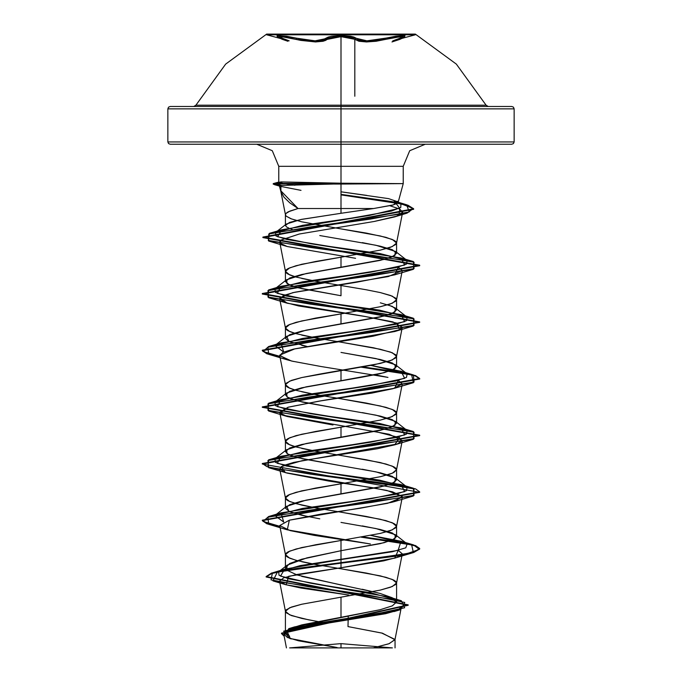 <?xml version="1.0" encoding="UTF-8"?>
<svg xmlns="http://www.w3.org/2000/svg" width="682" height="682" viewBox="0 0 682 682"><rect width="100%" height="100%" fill="white"/><g stroke="black" fill="none" stroke-linecap="round" stroke-linejoin="round"><path stroke-width="1.02" d="M287.122 40.085L278.563 37.067L276.994 36.197L277.19 35.677L286.662 36.257L305.962 40.093L315.058 40.835L322.202 40.093L328.178 37.067L331.716 36.206L341 35.524L341 34.808L266.636 34.808L341 34.808L341 34.1L266.636 34.1L341 34.1L341 105.207L486.121 105.207L488.227 106.494L193.773 106.494L195.879 105.207L341 105.207L195.879 105.207L341 105.207L341 108.856L514.126 108.856L341 108.856L341 144.269L511.764 144.269L508.482 144.269L511.764 144.269L513.435 143.578L514.126 141.907L341 141.907L514.126 141.907L514.126 108.856L513.435 107.185L511.764 106.494L170.236 106.494L173.518 106.494L170.236 106.494L168.565 107.185L167.874 108.856L341 108.856L341 141.907L341 108.856L167.874 108.856L341 108.856L341 106.494L173.518 106.494M392.866 40.835L415.364 34.808L415.364 34.1L341 34.1L341 34.808L415.364 34.808L266.636 34.808L341 34.808L341 35.524L355.868 38.192L354.793 39.334L349.866 37.382L341.017 36.666L341 93.076L341.017 36.666L332.16 37.391L327.232 39.343L315.502 41.977L295.988 39.343L283.985 36.99L277.762 37.101L282.195 39.334L278.904 35.524L296.551 38.201L295.988 39.343L300.881 40.391L315.502 41.977L323.029 41.235L325.604 40.391L327.232 39.343L326.158 38.201L327.232 39.343L341.017 36.666L354.793 39.334L358.996 41.227L366.515 41.969L376.089 41.227L386.003 39.334L366.515 41.969L354.793 39.334L355.868 38.192L366.95 40.826L385.449 38.192L386.003 39.334L385.449 38.192L403.088 35.524L399.78 39.343L403.863 37.553L404.221 37.101L403.25 36.7L394.187 37.553L386.003 39.334L400.044 36.777L404.221 37.101L394.051 41.235M354.793 96.23L354.793 39.334L354.793 96.23M383.727 647.9L289.611 647.9L341 643.68L341 647.9L392.389 647.9L341 643.68L341 647.9L298.273 647.9M398.16 202.503L403.224 183.611L403.224 166.306L341 166.306L341 183.611L341 166.306L278.776 166.306L341 166.306L341 144.269L341 183.177L403.19 183.611L348.894 183.611L281.555 185.453L335.143 183.85L275.792 183.85L281.555 185.453L279.364 185.777L280.865 186.425L280.907 191.565L283.951 197.209L289.739 202.784L298.077 208.496L373.685 208.496L392.662 205.146L397.572 203.245L398.032 201.838L388.578 198.59L341 191.77L366.856 195.384M281.555 185.453L275.792 183.85L274.411 184.66L279.373 185.7L273.235 184.14L275.792 183.85L341 184.089L341 208.496L341 184.089L403.19 183.611L349.721 183.611M289.594 636.229L285.443 632.444L289.714 628.651L301.759 624.857L341 617.27L341 597.142L380.283 590.058L390.505 587.228L395.875 584.397L396.557 582.982L395.875 581.558L393.838 580.143L385.944 577.313L366.225 573.068L341 568.814L380.283 575.898L392.329 579.436L396.557 582.982L392.329 586.52L380.283 590.058L341 597.142L341 617.27L380.258 609.674L392.303 605.88L396.557 602.07L392.32 597.79L380.275 593.502L362.253 589.222M286.781 570.22L285.443 567.825L289.662 563.545L301.691 559.274L341 550.698L341 540.485L380.283 533.401L390.505 530.57L395.875 527.74L396.557 526.316L395.875 524.901L393.838 523.486L385.944 520.656L366.225 516.402L341 512.156L380.283 519.241L392.329 522.779L396.557 526.316L392.329 529.863L380.283 533.401L341 540.485L341 550.698L380.292 543.614L392.329 540.076L396.557 536.538L392.338 533L380.3 529.462L362.27 525.916M319.739 518.832L301.725 515.294L289.68 511.756L285.443 508.209L289.662 504.671L301.717 501.125L341 494.041L341 483.828L380.283 476.744L390.505 473.913L393.838 472.498L396.532 469.949L395.875 468.244L393.838 466.829L385.944 463.999L366.225 459.745L341 455.499L380.283 462.584L392.329 466.121L396.557 469.659L392.329 473.206L380.283 476.744L341 483.828L341 494.041L380.266 486.965L392.32 483.419L396.557 479.881L392.32 476.334L380.275 472.797L362.253 469.25M288.23 454.417L285.443 451.544L289.68 448.006L301.725 444.468L341 437.384L341 427.171L380.283 420.086L390.505 417.256L395.875 414.417L396.557 413.002L395.875 411.587L393.838 410.172L385.944 407.342L366.225 403.088L341 398.842L380.283 405.918L392.329 409.464L396.557 413.002L392.329 416.549L380.283 420.086L341 427.171L341 437.384L380.3 430.299L392.338 426.753L396.557 423.215L392.32 419.677L380.283 416.139L362.27 412.601M288.23 397.759L285.443 394.887L289.662 391.357L301.7 387.811L362.261 377.189L380.275 373.642L392.32 370.104L396.557 366.566L392.338 363.029L380.292 359.482L341 352.398L375.953 358.536L395.338 364.691L394.963 368.698L384.128 372.704L341 380.727L341 370.514L341 380.727L306.005 386.873L286.67 393.02L287.028 397.018L297.846 401.033L341 409.055L301.7 401.971M341 398.842L315.775 394.588L296.056 390.343L288.162 387.504L286.125 386.089L285.443 384.674L286.125 383.258L291.495 380.428L301.717 377.589L373.659 364.844L390.505 360.59L395.875 357.76L396.557 356.345L395.875 354.93L390.505 352.1L373.659 347.846L341 342.176L380.283 349.261L392.329 352.807L396.557 356.345L392.329 359.883L380.283 363.429L319.739 374.051L301.717 377.589L289.671 381.136L285.443 384.674L289.671 388.211L294.138 389.789M380.283 292.604L392.329 296.141L396.557 299.688L392.329 303.226L380.283 306.772L341 313.848L341 324.069L380.275 316.985L392.329 313.447L396.557 309.901L392.32 306.354L380.275 302.817M337.743 284.991L362.261 289.066M288.23 341.102L285.443 338.229L289.68 334.692L301.725 331.145L341 324.069L341 313.848L380.283 306.772L390.505 303.933L395.875 301.103L396.557 299.688L395.875 298.273L390.505 295.434L380.283 292.604L366.225 289.773L341 285.519L341 295.741L301.7 288.657L289.662 285.11L285.443 281.572L289.68 278.026L301.717 274.488L341 267.412L341 257.191L380.283 250.106L390.505 247.276L395.875 244.446L396.557 243.031L395.875 241.616L393.838 240.192L385.944 237.362L366.225 233.116L341 228.862L380.283 235.946L392.329 239.484L396.557 243.031L392.329 246.569L380.283 250.106L341 257.191L341 267.412L380.3 260.319L392.338 256.782L396.557 253.244L392.338 249.706L380.3 246.168L362.278 242.622M326.806 623.143L308.341 619.81L291.495 615.556L286.125 612.726L285.443 611.311L286.125 609.896L291.495 607.057L301.717 604.226L341 597.142L301.717 604.226L289.671 607.764L285.443 611.311L289.671 614.849L301.717 618.386L317.403 621.515M377.981 592.888L301.734 576.392M285.443 567.825L285.443 554.654L289.671 558.191L297.164 560.613M341 568.814L315.775 564.568L296.056 560.314L288.162 557.484L286.125 556.069L285.443 554.654L286.125 553.23L288.162 551.815L296.056 548.984L315.775 544.73L341 540.485L301.717 547.569L289.671 551.107L285.443 554.654M301.717 561.729L311.478 563.758M285.443 508.209L285.443 497.988L289.671 501.534L301.717 505.072L311.248 507.058M341 512.156L315.775 507.902L296.056 503.657L288.162 500.827L286.125 499.412L285.443 497.988L286.125 496.573L288.162 495.158L296.056 492.327L315.775 488.073L341 483.828L301.717 490.912L289.671 494.45L285.443 497.988M341 409.055L376.004 415.202L395.321 421.34L394.989 425.346L384.179 429.353L306.022 443.53L286.687 449.66L287.011 453.675L297.846 457.69L341 465.712L301.717 458.636M291.836 455.917L289.671 455.09M341 455.499L315.775 451.245L296.056 447L288.162 444.17L286.125 442.746L285.443 441.331L286.125 439.916L288.162 438.5L296.056 435.67L315.775 431.416L341 427.171L301.717 434.246L289.671 437.793L285.443 441.331L289.671 444.877L294.138 446.446M301.717 448.415L311.256 450.401M291.836 399.26L289.671 398.433M285.443 394.895L285.443 384.674M301.717 391.758L311.256 393.744M387.862 304.803L395.313 308.017L394.98 312.032L384.145 316.047L306.03 330.207L286.679 336.345L288.921 341.418L307.036 346.465L301.734 345.314M291.828 342.603L289.68 341.776M285.443 338.238L285.443 328.016L289.671 331.554L294.121 333.131M341 342.176L315.775 337.931L296.056 333.686L288.162 330.847L286.125 329.432L285.443 328.016L286.125 326.601L288.162 325.186L296.056 322.347L315.775 318.102L341 313.848L301.717 320.932L289.671 324.479L285.443 328.016M301.717 335.101L311.256 337.079M285.443 281.572L285.443 271.359L289.671 274.897L294.138 276.474M341 285.519L315.775 281.274L296.056 277.02L288.162 274.19L286.125 272.774L285.443 271.359L286.125 269.944L288.162 268.52L296.056 265.69L315.775 261.445L341 257.191L301.717 264.275L289.671 267.813L285.443 271.359M301.717 278.444L311.256 280.421M319.781 235.546L375.995 245.23L395.321 251.368L394.98 255.366L384.162 259.382L306.013 273.55L286.687 279.688L287.003 283.686L297.812 287.702L341 295.741M292.246 229.425L289.739 228.479L292.246 229.425M397.461 201.301L393.557 204.864L373.685 208.496L341 213.321L373.685 208.496L341 208.496L341 213.321L300.881 219.519L286.321 224.02L285.443 225.401L286.542 226.91L288.639 228.001L286.542 226.91L285.443 225.384L289.628 222.383L301.657 219.365L341 213.321L341 208.496L298.077 208.496L289.952 211.045L285.86 213.585L285.443 214.694L286.142 216.134L290.771 218.683L296.44 220.465M173.518 144.269L341 144.269L341 141.907L167.874 141.907L341 141.907L341 108.856L167.874 108.856L167.874 141.907L341 141.907L167.874 141.907L168.565 143.578L170.236 144.269L508.482 144.269M347.965 626.605L348.221 616.008L347.965 626.605L381.732 633.032L395.006 639.46L389.226 643.68L373.267 647.9L388.825 643.825L394.972 639.75L382.312 633.177L347.965 626.605M401.28 607.091L397.478 610.399L385.577 613.732L302.646 627.261L289.151 630.705L283.882 634.175L287.446 637.482L298.648 640.807L337.13 647.533L290.251 638.548L287.105 631.523L317.556 624.601L395.748 611.046M314.624 647.9L392.389 647.9M285.443 632.402L294.411 626.903L380.258 609.674L392.244 605.889L396.557 602.07L389.09 596.972L309.901 583.059L280.507 576.102L284.692 569.138L341 559.572L341 562.676L272.425 572.837L270.993 579.828L308.656 586.81L401.4 600.782L404.716 607.756L372.568 614.721L288.793 628.668L284.096 635.786L281.538 633.126L408.168 604.84L266.125 576.546L271.649 573.076L287.591 569.606L341 562.676L341 563.144L287.591 570.084L271.649 573.545L266.125 577.015L408.168 605.318L281.538 633.604L284.198 636.315M291.393 638.923L289.697 638.412L283.635 631.208L313.055 624.013L400.709 609.623L404.767 602.445L369.559 595.267L272.971 580.919L277.429 572.036L341 563.144L341 567.808L288.614 576.316L286.21 584.806L348.741 595.002L301.026 588.08L285.57 584.61L279.501 581.141L283.738 577.807L296.849 574.483L341 567.808L394.742 558.166L398.288 550.357L402.286 553.903L397.12 557.382L383.719 560.86L341 567.808L341 563.144L396.651 556.069L413.71 552.522L419.694 548.984L415.491 546.026L403.335 543.068L361.093 537.152L411.706 544.884L413.352 552.625L341 563.144L341 562.676L406.677 553.775L419.37 549.317L413.36 544.867L362.705 536.87L403.846 542.684L415.619 545.6L419.694 548.507L413.71 552.053L396.651 555.591L341 562.676L341 559.572L392.389 551.712L405.816 547.782L407.12 543.852L370.752 535.387L401.007 541.227L398.118 550.4L300.046 565.668L278.716 571.763L279.057 575.276L288.529 578.788L327.121 585.804L371.093 592.82L395.449 599.836L396.557 602.07L394.776 599.325M341 228.862L301.717 221.778L291.495 218.948L286.125 216.117L285.443 214.702L286.125 213.278L288.162 211.863L298.077 208.496L280.745 190.679L280.865 186.425L301.035 190.389M390.053 205.759L399.737 209.016L402.619 212.238L396.771 216.143L374.162 221.497L299.347 233.994L280.498 240.252L279.688 242.119L280.473 243.389L282.936 244.957L286.943 246.449L355.603 258.35L287.258 246.543L280.473 243.389L280.498 240.252L299.347 233.994L374.162 221.497L394.418 216.927L398.97 215.256L399.737 209.016L390.053 205.759M293.482 361.503L287.258 359.866L279.697 355.143L294.871 348.852L394.75 331.529L399.473 329.764L396.711 323.123L365.083 316.482L287.25 303.2L279.893 297.94L292.757 292.68L356.831 282.16L394.742 274.88L398.288 267.063L402.286 270.609L388.322 276.568L294.76 292.22L283.772 295.366L279.714 298.938L284.565 302.297L298.639 305.962L365.91 316.618L392.892 321.938L402.286 327.266L399.473 329.764L372.994 336.217L293.61 349.133L282.979 352.364L279.714 355.595L291.555 361.042L320.872 366.481L387.973 377.376L374.964 374.793M332.969 424.98L287.25 416.523L280.132 413.079L288.409 407.128L318.767 401.178L394.742 388.194L398.288 380.377L402.286 383.923L393.122 388.663L371.92 393.062L320.975 400.828L288.06 407.231L279.714 412.252L284.147 415.457L389.141 434.298L402.286 440.581L397.231 444.025L293.797 462.413L283.081 465.644L279.714 468.918L285.426 472.583L386.865 490.435L402.175 496.385L402.286 497.246L387.666 503.35L289.321 520.187L279.714 525.566L290.089 530.639L314.214 535.396L370.437 543.989L287.258 529.837L289.321 520.187L320.395 514.237L360.113 508.286L391.809 502.336L394.75 501.509L402.175 496.385L392.482 491.807L372.602 487.698L328.306 480.938L287.258 473.18L285.426 472.583L281.223 466.633L302.126 460.682L377.282 448.782L394.742 444.852L399.669 437.665L374.964 431.45M283.175 183.381L278.972 182.341L281.078 181.906L341 183.177L341 166.306L278.776 166.306L403.224 166.306L409.677 150.722L425.261 144.269M294.956 185.257L294.24 185.146M285.86 183.85L294.854 185.257M348.894 183.611L275.792 183.381L275.792 183.85L275.792 183.381L281.078 181.906L273.235 183.671L280.711 185.47L273.456 183.526L275.792 183.381L348.894 183.381L281.078 181.906M406.677 204.796L341 194.396L391.98 201.591L407.955 205.188L413.616 208.777L262.902 237.089L419.694 265.221L262.306 293.55L419.694 321.878L262.306 350.207L266.824 353.276L279.859 356.345L263.064 351.452L268.648 346.567L371.946 332.398L414.042 325.314L413.343 318.23L310.054 304.07L267.958 296.985L268.648 289.901L371.929 275.741L414.034 268.657L413.36 261.581L310.532 247.472L268.248 240.414L269.45 233.363L370.377 219.075L409.183 211.931L406.677 204.796L394.153 201.062L399.686 208.223L369.499 215.393L281.871 229.715L277.531 236.765L311.307 243.824L401.007 257.932L404.699 265.008L371.085 272.092L281.001 286.261L277.293 293.337L310.907 300.421L400.999 314.59L404.699 321.665L371.085 328.75L280.993 342.918L283.712 352.048L274.88 345.544L302.424 338.468L352.568 331.384L395.935 324.3L406.515 320.753L407.12 317.215L379.567 310.131L329.415 303.047L286.056 295.971L275.485 292.425L274.889 288.887L302.441 281.802L352.577 274.718L395.935 267.642L406.515 264.096L407.12 260.558L379.891 253.525L330.207 246.5L286.755 239.467L275.988 235.955L275.485 232.443L302.663 225.324L350.906 218.214L391.357 211.096L400.794 207.541L400.931 203.986L398.169 202.477M370.752 365.416L400.999 371.247L404.707 378.331L371.093 385.407L281.001 399.575L277.293 406.66L310.915 413.735L401.007 427.904L404.699 434.988L371.076 442.072L280.993 456.232L277.301 463.317L310.915 470.401L400.999 484.561L404.707 491.645L371.093 498.73L280.993 512.89L283.712 522.028L274.88 515.524L302.433 508.44L352.577 501.355L395.944 494.271L406.515 490.733L407.111 487.187L379.559 480.102L329.415 473.027L286.056 465.942L275.485 462.405L274.88 458.858L302.433 451.782L352.568 444.698L395.927 437.614L406.515 434.076L407.12 430.538L379.576 423.454L329.423 416.37L286.056 409.285L275.485 405.739L274.88 402.201L302.441 395.117L352.585 388.041L395.944 380.957L406.515 377.41L407.111 373.872L370.752 365.416M362.705 480.205L403.855 486.036L415.628 488.943L419.694 491.858L262.306 520.178L266.824 523.256L279.859 526.325L263.056 521.432L268.657 516.538L371.954 502.37L414.042 495.294L413.352 488.21L310.063 474.041L267.966 466.965L268.64 459.881L371.937 445.713L414.042 438.628L413.352 431.553L310.046 417.384L267.958 410.3L268.657 403.224L371.937 389.055L414.042 381.971L413.36 374.895L362.705 366.89L403.855 372.713L415.628 375.629L419.694 378.536L262.306 406.864L419.694 435.193L262.306 463.521L266.824 466.59L279.859 469.668M279.961 526.811L266.85 523.733L262.306 520.656L419.694 492.327L262.306 463.999L419.694 435.662L262.306 407.342L419.694 379.013L415.5 376.055L403.352 373.088L361.093 367.172L411.706 374.912L413.36 382.653L310.054 396.813L267.958 403.897L268.657 410.982L371.954 425.15L414.042 432.226L413.352 439.31L310.063 453.479L267.966 460.555L268.64 467.639L371.937 481.807L414.042 488.883L413.352 495.967L310.046 510.136L267.958 517.22L268.657 524.305L279.961 526.811M279.961 356.839L266.85 353.753L262.306 350.676L419.694 322.347L262.306 294.027L419.694 265.69L262.902 237.566L413.616 209.255L407.955 205.657L391.98 202.06L341 194.864L401.647 203.978L413.377 208.53L407.094 213.082L309.509 227.046L268.802 234.028L268.648 241.01L371.937 255.17L414.034 262.255L413.36 269.33L310.071 283.499L267.966 290.583L268.64 297.667L371.946 311.827L414.042 318.912L413.343 325.996L310.054 340.156L267.958 347.24L268.648 354.325L279.961 356.839M341 522.369L375.987 528.516L395.33 534.662L394.972 538.669L384.145 542.676L341 550.698L341 559.572L341 550.698L306.883 557.91L287.216 565.088L286.636 570.067L297.139 575.028L341 584.951M341 465.712L375.961 471.85L395.313 477.988L394.972 482.021L384.128 486.027L306.03 500.179L286.662 506.334L288.929 511.398L307.053 516.444M297.846 647.9L384.273 647.9M388.476 647.9L391.4 647.9L388.476 647.9M335.143 183.85L349.525 183.85L335.143 183.85M508.482 106.494L485.396 106.494M196.604 106.494L341 106.494L341 105.207L486.121 105.207L456.36 64.065L415.364 34.1L266.636 34.1L341 34.1L341 105.207L195.879 105.207L225.64 64.065L266.636 34.1L266.636 34.808L289.091 40.826L281.76 38.218L282.195 39.334L287.915 41.227M341 94.193L341 119.682M391.997 41.977L399.78 39.343L400.215 38.218L404.938 36.257L404.903 35.72L403.241 35.524L395.705 36.197L376.046 40.085L366.95 40.826L359.823 40.085L353.932 37.092L350.548 36.24L341 35.524L315.058 40.835L296.551 38.201L295.988 39.343L281.93 36.777L277.762 37.101L282.195 39.334M400.291 38.201L394.835 40.093M278.776 182.171L278.776 166.306L272.323 150.722L256.739 144.269M279.356 185.777L280.907 191.565M396.557 602.07L396.557 582.982M396.557 536.538L396.557 526.316M396.557 479.881L396.557 469.659M396.557 423.224L396.557 413.002M396.557 366.558L396.557 356.345M396.557 309.901L396.557 299.688M396.557 253.244L396.557 243.031M285.443 632.47L285.443 611.311M285.443 451.552L285.443 441.331M285.443 225.384L285.443 214.694M401.289 607.568L394.972 639.75M283.882 634.686L286.466 647.9M395.006 639.46L395.006 647.9M294.411 626.894L288.793 628.668M389.09 596.972L401.4 600.782M284.692 569.138L272.425 572.837M281.538 633.126L281.538 633.604M408.168 604.84L408.168 605.318M266.125 576.546L266.125 577.015M394.034 611.618L400.709 609.623M272.971 580.919L286.065 584.781M285.468 611.592L279.501 581.115M396.532 583.263L402.286 553.903M285.468 554.935L279.714 525.566M396.532 526.606L402.286 497.246M285.468 498.278L279.714 468.918M396.532 469.949L402.286 440.581M285.468 441.621L279.714 412.252M396.532 413.292L402.286 383.923M285.468 384.963L279.714 355.595M396.532 356.635L402.286 327.266M285.468 328.306L279.714 298.938M396.532 299.969L402.286 270.609M285.468 271.641L279.688 242.119M396.532 243.312L402.619 212.238M285.468 214.983L280.737 190.841M278.981 182.043L273.456 183.526M281.871 229.715L269.45 233.363M401.007 257.932L413.36 261.581M281.001 286.261L268.648 289.901M400.999 314.59L413.343 318.23M280.993 342.918L268.648 346.567M400.999 371.247L413.36 374.895M281.001 399.575L268.657 403.224M401.007 427.904L413.352 431.553M280.993 456.232L268.64 459.881M400.999 484.561L413.352 488.21M280.993 512.89L268.657 516.538M401.007 541.227L413.36 544.867M419.694 548.984L419.694 548.507M262.306 520.656L262.306 520.178M419.694 492.327L419.694 491.858M262.306 463.999L262.306 463.521M419.694 435.662L419.694 435.193M262.306 407.342L262.306 406.864M419.694 379.013L419.694 378.536M262.306 350.676L262.306 350.207M419.694 322.347L419.694 321.878M262.306 294.027L262.306 293.55M419.694 265.69L419.694 265.221M262.902 237.566L262.902 237.089M413.616 209.255L413.616 208.777M273.235 184.14L273.235 183.671M394.742 558.166L413.352 552.625M287.258 529.837L268.657 524.305M394.75 501.509L413.352 495.967M287.258 473.18L268.64 467.639M394.742 444.852L413.352 439.31M287.25 416.523L268.657 410.982M394.742 388.194L413.36 382.653M287.258 359.866L268.648 354.325M394.75 331.529L413.343 325.996M287.25 303.2L268.64 297.667M394.742 274.88L413.36 269.33M287.258 246.543L268.648 241.01M394.418 216.927L407.094 213.082M281.103 186.493L274.411 184.66M395.355 534.654L407.12 543.852M274.88 515.524L286.645 506.334M407.111 487.187L395.355 477.997M274.88 458.858L286.645 449.668M407.12 430.538L395.355 421.34M274.88 402.201L286.645 393.011M407.111 373.872L395.347 364.682M274.88 345.544L286.645 336.354M407.12 317.215L395.355 308.025M274.889 288.887L286.645 279.688M407.12 260.558L395.355 251.36M275.485 232.443L286.321 224.02M400.931 203.986L397.606 201.403M287.173 565.097L278.716 571.763M395.449 599.836L394.818 599.342M277.762 37.101L277.548 36.513L289.211 40.869M392.747 40.877L404.435 36.513L404.221 37.101"/></g></svg>
